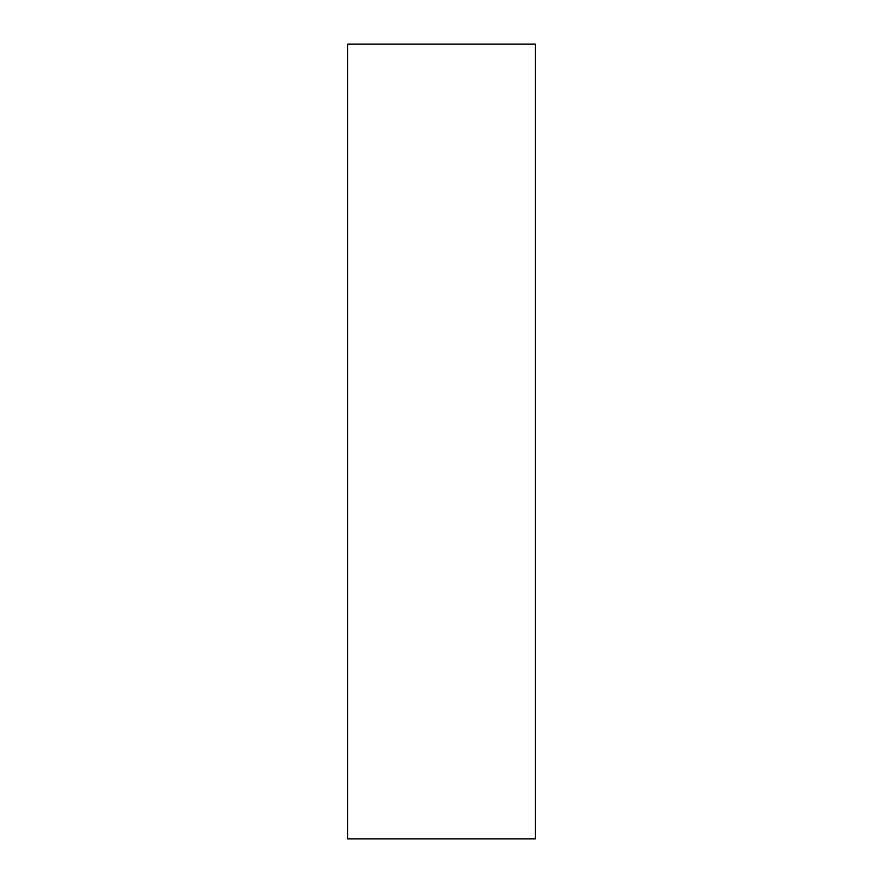 <?xml version="1.0" encoding="UTF-8"?>
<svg xmlns="http://www.w3.org/2000/svg" width="883" height="883" viewBox="0 0 883 883"><rect width="100%" height="100%" fill="white"/><g stroke="black" fill="none" stroke-linecap="round" stroke-linejoin="round"><path stroke-width="1.32" d="M347.637 838.85L535.363 838.85L535.363 44.15L347.637 44.15L347.637 838.85L535.363 838.85L535.363 44.15L347.637 44.15L347.637 838.85"/></g></svg>
